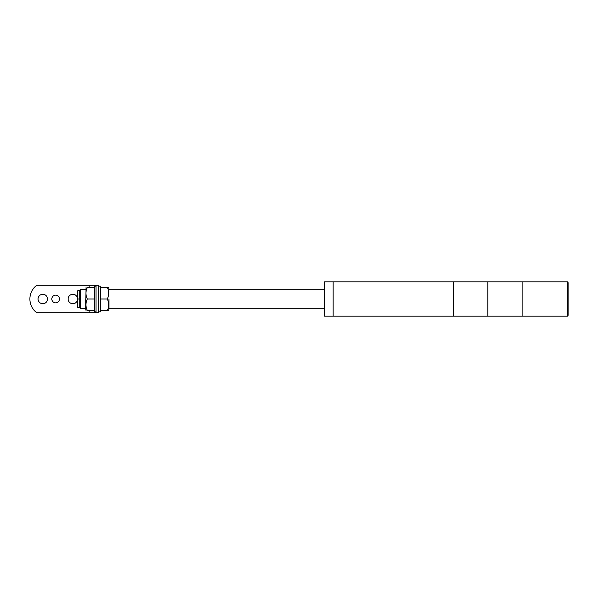 <?xml version="1.0" encoding="UTF-8"?>
<svg xmlns="http://www.w3.org/2000/svg" width="598" height="598" viewBox="0 0 598 598"><rect width="100%" height="100%" fill="white"/><g stroke="black" fill="none" stroke-linecap="round" stroke-linejoin="round"><path stroke-width="0.9" d="M86.03 287.406L85.738 308.747M85.738 308.837L86.03 310.594M85.738 299L85.738 309.106L85.738 299M94.327 299L94.327 311.887L96.046 311.887L96.046 286.113L94.327 286.113L94.327 299L87.36 299C85.484 295.135 85.484 291.271 87.36 287.406C85.484 287.406 85.484 287.406 87.36 287.406C85.484 287.406 85.484 287.406 87.36 287.406L94.327 287.406M94.327 310.594L87.36 310.594C85.484 310.594 85.484 310.594 87.36 310.594C85.484 310.594 85.484 310.594 87.36 310.594C85.484 306.737 85.484 302.872 87.36 299M36.77 285.253A17.178 17.178 -56.3 0 0 36.77 312.747L96.046 312.747L96.046 285.253L36.77 285.253M42.787 303.724A4.724 4.724 0 0 1 38.063 299A4.724 4.724 0 0 1 42.787 294.276A4.724 4.724 0 0 1 47.511 299A4.724 4.724 0 0 1 42.787 303.724M55.674 302.865A3.865 3.865 0 0 1 51.809 299A3.865 3.865 0 0 1 55.674 295.135A3.865 3.865 0 0 1 59.538 299A3.865 3.865 0 0 1 55.674 302.865M72.851 303.724A4.724 4.724 0 0 1 68.127 299A4.724 4.724 0 0 1 72.851 294.276A4.724 4.724 0 0 1 77.576 299A4.724 4.724 0 0 1 72.851 303.724M89.177 310.594L89.177 312.747L98.625 312.747L98.625 285.253L89.177 285.253L89.177 287.406M98.625 286.113L100.344 286.113L100.344 311.887L98.625 311.887M108.933 299L108.933 309.106L108.933 299M100.344 299L107.311 299C109.187 295.128 109.187 291.263 107.311 287.406C109.187 287.406 109.187 287.406 107.311 287.406C109.187 287.406 109.187 287.406 107.311 287.406L100.344 287.406M100.344 310.594L107.311 310.594C109.187 306.729 109.187 302.865 107.311 299M107.311 310.594C109.187 310.594 109.187 310.594 107.311 310.594C109.187 310.594 109.187 310.594 107.311 310.594M77.576 291.398L77.576 306.602M80.424 299L80.424 308.448L79.728 307.753L79.728 290.247L80.424 289.552L80.424 299M79.728 299L77.576 299M567.674 316.178L333.146 316.178L333.146 281.822L333.146 316.178L324.557 316.178L324.557 281.822L453.419 281.822L453.419 316.178L453.419 281.822L487.781 281.822L487.781 316.178L487.781 281.822L522.144 281.822L522.144 316.178L522.144 281.822L567.674 281.822L568.1 282.637L568.1 315.363L567.674 316.178L567.674 281.822M108.642 287.406L108.933 288.894M108.642 310.594L108.933 309.106M324.557 308.321L108.933 308.321M85.738 308.448L80.424 308.448M324.557 289.679L108.933 289.679M79.728 307.589C77.964 307.716 77.247 307.432 77.576 306.729M79.728 290.411C76.85 290.299 78.144 290.755 77.576 291.278M85.738 289.552L80.424 289.552"/></g></svg>
